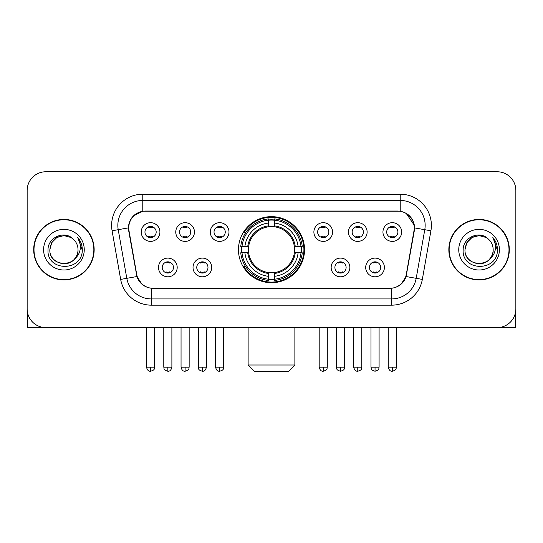 <?xml version="1.0" encoding="UTF-8"?>
<svg xmlns="http://www.w3.org/2000/svg" width="543" height="543" viewBox="0 0 543 543"><rect width="100%" height="100%" fill="white"/><g stroke="black" fill="none" stroke-linecap="round" stroke-linejoin="round"><path stroke-width="0.81" d="M238.465 249.685A33.035 33.035 0 0 0 271.5 282.72A33.035 33.035 0 0 0 304.535 249.685A33.035 33.035 0 0 0 271.5 216.643A33.035 33.035 0 0 0 238.465 249.685M211.722 267.448A9.353 9.353 0 0 1 202.369 276.801A9.353 9.353 0 0 1 193.023 267.448A9.353 9.353 0 0 1 202.369 258.101A9.353 9.353 0 0 1 211.722 267.448M196.763 267.448A5.613 5.613 0 0 0 202.369 273.061A5.613 5.613 0 0 0 207.983 267.448A5.613 5.613 0 0 0 202.369 261.841A5.613 5.613 0 0 0 196.763 267.448M349.855 267.448A9.353 9.353 0 0 1 340.502 276.801A9.353 9.353 0 0 1 331.155 267.448A9.353 9.353 0 0 1 340.502 258.101A9.353 9.353 0 0 1 349.855 267.448M334.895 267.448A5.613 5.613 0 0 0 340.502 273.061A5.613 5.613 0 0 0 346.115 267.448A5.613 5.613 0 0 0 340.502 261.841A5.613 5.613 0 0 0 334.895 267.448M384.39 267.448A9.353 9.353 0 0 1 375.037 276.801A9.353 9.353 0 0 1 365.69 267.448A9.353 9.353 0 0 1 375.037 258.101A9.353 9.353 0 0 1 384.39 267.448M369.43 267.448A5.613 5.613 0 0 0 375.037 273.061A5.613 5.613 0 0 0 380.65 267.448A5.613 5.613 0 0 0 375.037 261.841A5.613 5.613 0 0 0 369.43 267.448M177.188 267.448A9.353 9.353 0 0 1 167.841 276.801A9.353 9.353 0 0 1 158.488 267.448A9.353 9.353 0 0 1 167.841 258.101A9.353 9.353 0 0 1 177.188 267.448M162.228 267.448A5.613 5.613 0 0 0 167.841 273.061A5.613 5.613 0 0 0 173.448 267.448A5.613 5.613 0 0 0 167.841 261.841A5.613 5.613 0 0 0 162.228 267.448M194.455 232.044A9.353 9.353 0 0 1 185.102 241.391A9.353 9.353 0 0 1 175.756 232.044A9.353 9.353 0 0 1 185.102 222.691A9.353 9.353 0 0 1 194.455 232.044M179.495 232.044A5.613 5.613 0 0 0 185.102 237.651A5.613 5.613 0 0 0 190.715 232.044A5.613 5.613 0 0 0 185.102 226.431A5.613 5.613 0 0 0 179.495 232.044M228.99 232.044A9.353 9.353 0 0 1 219.637 241.391A9.353 9.353 0 0 1 210.29 232.044A9.353 9.353 0 0 1 219.637 222.691A9.353 9.353 0 0 1 228.99 232.044M214.03 232.044A5.613 5.613 0 0 0 219.637 237.651A5.613 5.613 0 0 0 225.25 232.044A5.613 5.613 0 0 0 219.637 226.431A5.613 5.613 0 0 0 214.03 232.044M332.587 232.044A9.353 9.353 0 0 1 323.234 241.391A9.353 9.353 0 0 1 313.888 232.044A9.353 9.353 0 0 1 323.234 222.691A9.353 9.353 0 0 1 332.587 232.044M317.628 232.044A5.613 5.613 0 0 0 323.234 237.651A5.613 5.613 0 0 0 328.848 232.044A5.613 5.613 0 0 0 323.234 226.431A5.613 5.613 0 0 0 317.628 232.044M367.122 232.044A9.353 9.353 0 0 1 357.769 241.391A9.353 9.353 0 0 1 348.423 232.044A9.353 9.353 0 0 1 357.769 222.691A9.353 9.353 0 0 1 367.122 232.044M352.163 232.044A5.613 5.613 0 0 0 357.769 237.651A5.613 5.613 0 0 0 363.382 232.044A5.613 5.613 0 0 0 357.769 226.431A5.613 5.613 0 0 0 352.163 232.044M401.657 232.044A9.353 9.353 0 0 1 392.304 241.391A9.353 9.353 0 0 1 382.951 232.044A9.353 9.353 0 0 1 392.304 222.691A9.353 9.353 0 0 1 401.657 232.044M386.691 232.044A5.613 5.613 0 0 0 392.304 237.651A5.613 5.613 0 0 0 397.91 232.044A5.613 5.613 0 0 0 392.304 226.431A5.613 5.613 0 0 0 386.691 232.044M159.92 232.044A9.353 9.353 0 0 1 150.574 241.391A9.353 9.353 0 0 1 141.221 232.044A9.353 9.353 0 0 1 150.574 222.691A9.353 9.353 0 0 1 159.92 232.044M144.961 232.044A5.613 5.613 0 0 0 150.574 237.651A5.613 5.613 0 0 0 156.18 232.044A5.613 5.613 0 0 0 150.574 226.431A5.613 5.613 0 0 0 144.961 232.044M129.01 230.789A16.833 16.833 0 0 1 145.585 211.037L397.415 211.037A16.833 16.833 0 0 1 413.99 230.789L406.293 274.425A16.833 16.833 0 0 1 389.718 288.333L153.282 288.333A16.833 16.833 0 0 1 136.707 274.425L129.01 230.789M241.431 252.8A30.232 30.232 0 0 1 241.431 246.57M33.693 249.685A30.232 30.232 0 0 0 63.925 279.916A30.232 30.232 0 0 0 94.156 249.685A30.232 30.232 0 0 0 63.925 219.453A30.232 30.232 0 0 0 33.693 249.685M448.844 249.685A30.232 30.232 0 0 0 479.075 279.916A30.232 30.232 0 0 0 509.307 249.685A30.232 30.232 0 0 0 479.075 219.453A30.232 30.232 0 0 0 448.844 249.685M128.63 225.372C130.245 217.573 134.963 212.856 142.782 211.22L400.218 211.22C408.031 212.849 412.748 217.567 414.37 225.372L414.302 230.789L406.089 276.543C403.632 283.317 398.813 287.227 391.646 288.252L151.354 288.252C144.2 287.24 139.388 283.331 136.911 276.543L128.698 230.789L128.63 225.372M133.408 215.924L142.782 211.22L142.782 200.442L400.218 200.442A24.93 24.93 0 0 1 424.775 229.703L416.203 278.321A24.93 24.93 0 0 1 391.646 298.928L151.354 298.928A24.93 24.93 0 0 1 126.797 278.321L118.225 229.703A24.93 24.93 0 0 1 142.782 200.442L142.782 194.204L400.218 194.204L400.218 211.22M406.144 213.29L414.37 225.372L414.56 227.904L430.911 230.782L422.339 279.407A31.168 31.168 0 0 1 391.646 305.159L151.354 305.159A31.168 31.168 0 0 1 120.661 279.407L112.089 230.782A31.168 31.168 0 0 1 142.782 194.204M152.97 288.333L151.354 288.252L151.354 305.159M391.646 305.159L391.646 288.252L390.03 288.333M422.339 279.407L406.089 276.543L401.06 284.213M142.049 284.308L136.911 276.543L120.661 279.407M406.605 274.425L406.503 274.955M136.497 274.955L136.395 274.425M112.089 230.782L128.44 227.863M515.85 190.464A18.7 18.7 0 0 0 497.15 171.764L45.85 171.764A18.7 18.7 0 0 0 27.15 190.464L27.15 308.899A18.7 18.7 0 0 0 45.85 327.599L497.15 327.599A18.7 18.7 0 0 0 515.85 308.899L515.85 190.464L515.85 308.899M27.15 190.464L27.15 308.899M497.15 171.764L45.85 171.764M45.85 327.599L497.15 327.599M93.851 249.685A29.919 29.919 0 0 0 63.925 219.766A29.919 29.919 0 0 0 34.005 249.685A29.919 29.919 0 0 0 63.925 279.604A29.919 29.919 0 0 0 93.851 249.685M73.156 239.042A14.091 14.091 0 0 1 78.016 249.685C78.878 267.855 48.979 267.855 49.841 249.685L51.728 242.64L56.886 237.481L63.925 235.594L70.97 237.481L73.156 239.042C64.508 229.981 47.865 237.44 48.022 249.685C46.44 271.432 81.701 272.002 82.271 250.737L82.298 249.685C82.244 245.063 80.71 241.004 77.69 237.508C79.984 241.282 80.798 245.341 80.12 249.685C79.461 253.377 77.663 256.398 74.724 258.733A14.091 14.091 0 0 0 78.016 249.685C78.878 267.855 48.979 267.855 49.841 249.685C51.212 239.558 57.015 234.997 67.257 235.995M74.724 258.733C67.244 268.839 49.108 262.378 49.841 249.685M43.603 249.685A20.322 20.322 0 0 0 63.925 270.007A20.322 20.322 0 0 0 84.246 249.685A20.322 20.322 0 0 0 63.925 229.363A20.322 20.322 0 0 0 43.603 249.685M77.825 237.664L82.292 250.214M27.774 313.691L27.774 327.599L100.082 327.599M508.995 249.685A29.919 29.919 0 0 0 479.075 219.766A29.919 29.919 0 0 0 449.149 249.685A29.919 29.919 0 0 0 479.075 279.604A29.919 29.919 0 0 0 508.995 249.685M488.3 239.042A14.091 14.091 0 0 1 493.159 249.685C494.021 267.855 464.122 267.855 464.984 249.685L466.871 242.64L472.03 237.481L479.075 235.594L486.114 237.481L488.3 239.042C479.659 229.981 463.009 237.44 463.165 249.685C461.584 271.432 496.845 272.002 497.415 250.737L497.442 249.685C497.395 245.063 495.854 241.004 492.834 237.508C495.135 241.282 495.942 245.341 495.264 249.685C494.605 253.377 492.806 256.398 489.867 258.733A14.091 14.091 0 0 0 493.159 249.685C494.021 267.855 464.122 267.855 464.984 249.685C466.356 239.558 472.159 234.997 482.401 235.995M489.867 258.733C482.388 268.839 464.251 262.378 464.984 249.685M458.754 249.685A20.322 20.322 0 0 0 479.075 270.007A20.322 20.322 0 0 0 499.397 249.685A20.322 20.322 0 0 0 479.075 229.363A20.322 20.322 0 0 0 458.754 249.685M492.969 237.664L497.436 250.214M288.645 371.236L254.355 371.236L248.124 365.005L294.876 365.005L288.645 371.236M274.615 279.19L274.615 280.446A30.917 30.917 0 0 0 302.261 252.8L301.005 252.8A29.668 29.668 0 0 1 274.615 279.19L274.615 276.306A26.804 26.804 0 0 0 298.121 252.8L294.354 252.8A23.064 23.064 0 0 0 274.615 226.831L274.615 220.173A29.668 29.668 0 0 1 301.005 246.57L302.261 246.57A30.917 30.917 0 0 0 274.615 218.924L274.615 220.173M241.995 252.8L240.739 252.8A30.917 30.917 0 0 0 268.385 280.446L268.385 279.19A29.668 29.668 0 0 1 241.995 252.8L244.879 252.8A26.804 26.804 0 0 0 268.385 276.306L268.385 272.538A23.064 23.064 0 0 0 294.354 252.8L295.27 252.8A23.973 23.973 0 0 1 274.615 273.455L274.615 276.306M268.385 220.173L268.385 218.924A30.917 30.917 0 0 0 240.739 246.57L241.995 246.57A29.668 29.668 0 0 1 268.385 220.173L268.385 223.064A26.804 26.804 0 0 0 244.879 246.57L248.646 246.57A23.064 23.064 0 0 0 268.385 272.538L268.385 273.455A23.973 23.973 0 0 1 247.73 252.8L244.879 252.8M242.056 252.8A29.607 29.607 0 0 1 242.056 246.57M274.615 220.241A29.607 29.607 0 0 0 268.385 220.241M300.944 246.57A29.607 29.607 0 0 1 300.944 252.8M301.005 246.57L298.121 246.57A26.804 26.804 0 0 0 274.615 223.064M298.121 252.8L301.005 252.8M268.385 276.306L268.385 279.19M294.354 246.57L298.121 246.57M274.615 272.572L274.615 273.455M268.385 272.538A23.064 23.064 0 0 1 248.646 252.8L247.73 252.8M274.615 279.129A29.607 29.607 0 0 1 268.385 279.129M244.879 246.57L241.995 246.57M268.385 226.791L268.385 223.064M274.615 226.831A23.064 23.064 0 0 0 248.646 246.57L247.73 246.57A23.973 23.973 0 0 1 268.385 225.908M274.615 226.791L274.615 225.908A23.973 23.973 0 0 1 295.27 246.57M245.565 232.852L243.8 232.852A32.417 32.417 0 0 1 303.917 249.685A32.417 32.417 0 0 1 243.8 266.511L245.565 266.511M148.701 237.332L148.701 236.443A4.785 4.785 0 0 0 152.44 236.443L152.44 237.332M152.44 226.75L152.44 227.639A4.785 4.785 0 0 0 148.701 227.639L148.701 226.75M183.235 237.332L183.235 236.443A4.785 4.785 0 0 0 186.975 236.443L186.975 237.332M186.975 226.75L186.975 227.639A4.785 4.785 0 0 0 183.235 227.639L183.235 226.75M217.77 237.332L217.77 236.443A4.785 4.785 0 0 0 221.51 236.443L221.51 237.332M221.51 226.75L221.51 227.639A4.785 4.785 0 0 0 217.77 227.639L217.77 226.75M321.368 237.332L321.368 236.443A4.785 4.785 0 0 0 325.108 236.443L325.108 237.332M325.108 226.75L325.108 227.639A4.785 4.785 0 0 0 321.368 227.639L321.368 226.75M355.903 237.332L355.903 236.443A4.785 4.785 0 0 0 359.642 236.443L359.642 237.332M359.642 226.75L359.642 227.639A4.785 4.785 0 0 0 355.903 227.639L355.903 226.75M390.431 237.332L390.431 236.443A4.785 4.785 0 0 0 394.17 236.443L394.17 237.332M394.17 226.75L394.17 227.639A4.785 4.785 0 0 0 390.431 227.639L390.431 226.75M165.968 272.735L165.968 271.846A4.785 4.785 0 0 0 169.708 271.846L169.708 272.735M169.708 262.16L169.708 263.05A4.785 4.785 0 0 0 165.968 263.05L165.968 262.16M200.503 272.735L200.503 271.846A4.785 4.785 0 0 0 204.243 271.846L204.243 272.735M204.243 262.16L204.243 263.05A4.785 4.785 0 0 0 200.503 263.05L200.503 262.16M338.635 272.735L338.635 271.846A4.785 4.785 0 0 0 342.375 271.846L342.375 272.735M342.375 262.16L342.375 263.05A4.785 4.785 0 0 0 338.635 263.05L338.635 262.16M373.17 272.735L373.17 271.846A4.785 4.785 0 0 0 376.91 271.846L376.91 272.735M376.91 262.16L376.91 263.05A4.785 4.785 0 0 0 373.17 263.05L373.17 262.16M515.226 313.691L515.226 327.599L442.918 327.599M400.218 194.204A31.168 31.168 0 0 1 430.911 230.782M118.225 229.703A24.93 24.93 0 0 1 117.845 225.372M274.615 272.538A23.064 23.064 0 0 0 294.354 252.8M268.385 279.407A29.885 29.885 0 0 0 274.615 279.407M301.222 252.8A29.885 29.885 0 0 0 301.222 246.57M274.615 219.956A29.885 29.885 0 0 0 268.385 219.956M150.574 367.183L146.522 367.183C147.228 370.075 148.578 371.426 150.574 371.236L150.574 367.183L154.626 367.183L154.626 327.599M185.102 367.183L181.05 367.183C181.762 370.075 183.113 371.426 185.102 371.236L185.102 367.183L189.154 367.183L189.154 327.599M219.637 367.183L215.585 367.183C216.29 370.075 217.641 371.426 219.637 371.236L219.637 367.183L223.689 367.183L223.689 327.599M323.234 367.183L319.189 367.183C319.895 370.075 321.246 371.426 323.234 371.236L323.234 367.183L327.286 367.183L327.286 327.599M357.769 367.183L353.717 367.183C354.423 370.075 355.774 371.426 357.769 371.236L357.769 367.183L361.821 367.183L361.821 327.599M392.304 367.183L388.252 367.183C388.958 370.075 390.308 371.426 392.304 371.236L392.304 367.183L396.356 367.183L396.356 327.599M167.841 367.183L163.789 367.183C164.359 368.439 162.92 369.864 167.841 371.236L167.841 367.183L171.887 367.183L171.887 327.599M202.369 367.183L198.317 367.183C198.894 368.439 197.455 369.864 202.369 371.236L202.369 367.183L206.421 367.183L206.421 327.599M340.502 367.183L336.45 367.183C337.027 368.439 335.588 369.864 340.502 371.236L340.502 367.183L344.554 367.183L344.554 327.599M375.037 367.183L370.984 367.183C371.555 368.439 370.122 369.864 375.037 371.236L375.037 367.183L379.089 367.183L379.089 327.599M294.876 327.599L294.876 365.005M248.124 327.599L248.124 365.005M146.522 367.183L146.522 327.599M154.626 367.183C154.049 368.439 155.488 369.864 150.574 371.236M181.05 367.183L181.05 327.599M189.154 367.183C188.584 368.439 190.023 369.864 185.102 371.236M215.585 367.183L215.585 327.599M223.689 367.183C223.119 368.439 224.558 369.864 219.637 371.236M319.189 367.183L319.189 327.599M327.286 367.183C326.716 368.439 328.155 369.864 323.234 371.236M353.717 367.183L353.717 327.599M361.821 367.183C361.251 368.439 362.69 369.864 357.769 371.236M388.252 367.183L388.252 327.599M396.356 367.183C395.786 368.439 397.218 369.864 392.304 371.236M163.789 367.183L163.789 327.599M171.887 367.183C171.181 370.075 169.83 371.426 167.841 371.236M198.317 367.183L198.317 327.599M206.421 367.183C205.716 370.075 204.365 371.426 202.369 371.236M336.45 367.183L336.45 327.599M344.554 367.183C343.984 368.439 345.423 369.864 340.502 371.236M370.984 367.183L370.984 327.599M379.089 367.183C378.519 368.439 379.957 369.864 375.037 371.236"/></g></svg>
